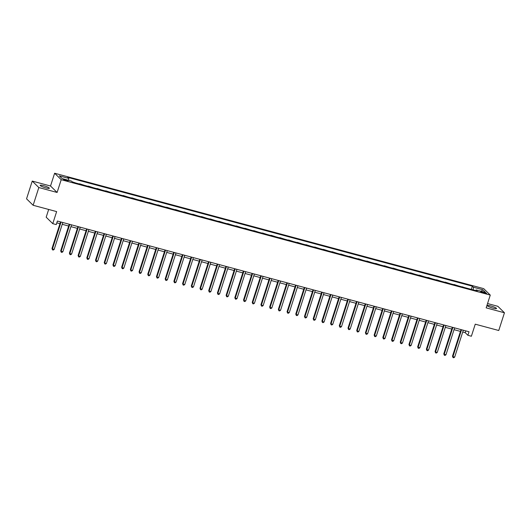 <?xml version="1.0" encoding="UTF-8"?>
<svg xmlns="http://www.w3.org/2000/svg" width="531" height="531" viewBox="0 0 531 531"><rect width="100%" height="100%" fill="white"/><g stroke="black" fill="none" stroke-linecap="round" stroke-linejoin="round"><path stroke-width="0.8" d="M45.905 187.914A4.825 0.75 17.8 0 0 49.356 188.273A4.825 0.75 17.8 0 0 43.628 185.677A4.825 0.75 17.8 0 0 40.17 185.326A4.825 0.75 17.8 0 0 45.905 187.914M493.067 308.179A4.825 0.75 17.8 0 0 496.525 308.538A4.825 0.75 17.8 0 0 490.79 305.942A4.825 0.75 17.8 0 0 487.332 305.584A4.825 0.75 17.8 0 0 493.067 308.179M66.335 180.759A2.416 0.372 17.8 0 0 68.068 180.938A2.416 0.372 17.8 0 0 65.2 179.637A2.416 0.372 17.8 0 0 63.468 179.458A2.416 0.372 17.8 0 0 66.335 180.759M48.673 209.453L46.184 217.199L52.768 223.657L56.253 224.593L57.388 221.049L469.032 331.756L467.897 335.3L471.375 336.242L475.252 324.182L498.755 330.501L504.45 312.772L497.866 306.314L487.551 303.54M32.245 181.084L26.55 198.82L33.134 205.278L38.829 187.543L57.109 192.461L61.211 179.697L54.627 173.239L50.525 186.003L32.245 181.084L38.829 187.543M61.211 179.697L490.266 295.083L483.681 288.632L54.627 173.239M483.894 292.256L482.36 291.844A2.336 0.365 17.8 0 0 480.688 291.672A2.336 0.365 17.8 0 0 483.462 292.926L484.995 293.338A2.336 0.365 17.8 0 0 486.668 293.517A2.336 0.365 17.8 0 0 483.894 292.256L483.661 292.979M473.267 289.913L473.413 287.238L472.338 286.182L67.663 177.341L68.738 178.403L68.632 180.321M473.413 287.238L482.818 289.767L485.56 292.455L476.154 289.926L475.67 290.557M68.738 178.403L59.333 175.874L62.074 178.562L71.479 181.091L72.555 182.146L477.23 290.981L476.154 289.926M52.768 223.657L56.638 211.597L33.134 205.278M490.266 295.083L486.164 307.854L504.45 312.772M462.733 332.014L465.229 332.685L467.897 335.3M56.81 222.847L59.957 223.69M62.233 224.301L68.658 226.033M70.942 226.644L77.367 228.37M79.643 228.987L86.075 230.713M88.352 231.33L94.777 233.056M97.06 233.667L103.485 235.399M105.769 236.01L112.194 237.735M114.47 238.353L120.902 240.078M123.179 240.696L129.604 242.421M131.887 243.032L138.312 244.764M140.589 245.375L147.021 247.107M149.297 247.718L155.722 249.444M158.006 250.061L164.431 251.787M166.714 252.404L173.139 254.13M175.416 254.741L181.848 256.473M184.124 257.084L190.549 258.809M192.833 259.427L199.258 261.152M201.534 261.77L207.966 263.495M210.243 264.106L216.668 265.839M218.951 266.449L225.376 268.182M227.66 268.792L234.085 270.518M236.361 271.135L242.793 272.861M245.07 273.478L251.495 275.204M253.778 275.815L260.203 277.547M262.48 278.158L268.912 279.883M271.188 280.501L277.613 282.226M279.897 282.844L286.322 284.57M288.605 285.18L295.03 286.913M297.307 287.523L303.739 289.256M306.015 289.866L312.44 291.592M314.724 292.209L321.149 293.935M323.425 294.552L329.857 296.278M332.134 296.889L338.559 298.621M340.842 299.232L347.267 300.958M349.551 301.575L355.976 303.301M358.252 303.918L364.684 305.644M366.961 306.254L373.386 307.987M375.669 308.597L382.094 310.33M384.371 310.94L390.803 312.666M393.079 313.283L399.504 315.009M401.788 315.626L408.213 317.352M410.496 317.963L416.921 319.695M419.198 320.306L425.63 322.032M427.906 322.649L434.331 324.375M436.615 324.992L443.04 326.718M445.317 327.328L451.748 329.061M454.025 329.671L460.45 331.404M465.806 330.886L465.229 332.685M472.338 286.182L471.309 289.388M467.552 288.373L462.601 287.045M72.203 181.801L75.76 183.003M79.935 184.131L79.517 184.018M79.59 183.786L84.462 185.346M88.644 186.474L88.226 186.354M88.299 186.129L93.171 187.689M97.352 188.81L96.927 188.697M97 188.472L101.879 190.032M106.054 191.153L105.636 191.041M105.709 190.815L110.581 192.375M114.762 193.496L114.344 193.384M114.417 193.158L119.289 194.711M123.471 195.839L123.046 195.727M123.119 195.494L127.998 197.054M132.179 198.176L131.754 198.063M131.827 197.837L136.706 199.397M140.881 200.519L140.463 200.406M140.536 200.18L145.408 201.74M149.589 202.862L149.171 202.749M149.244 202.523L154.116 204.077M158.298 205.205L157.873 205.092M157.946 204.86L162.825 206.42M166.999 207.548L166.581 207.429M166.654 207.203L171.526 208.763M175.708 209.884L175.29 209.772M175.363 209.546L180.235 211.106M184.416 212.227L183.991 212.115M184.065 211.889L188.943 213.449M193.125 214.57L192.7 214.458M192.773 214.232L197.651 215.785M201.826 216.913L201.408 216.801M201.481 216.568L206.353 218.128M210.535 219.25L210.117 219.137M210.19 218.911L215.062 220.471M219.243 221.593L218.818 221.48M218.891 221.254L223.77 222.814M227.945 223.936L227.527 223.823M227.6 223.597L232.472 225.151M236.653 226.279L236.235 226.166M236.308 225.934L241.18 227.494M245.362 228.622L244.937 228.503M245.01 228.277L249.889 229.837M254.07 230.958L253.645 230.846M253.718 230.62L258.597 232.18M262.772 233.301L262.354 233.189M262.427 232.963L267.299 234.523M271.48 235.645L271.062 235.532M271.135 235.299L276.007 236.859M280.189 237.988L279.764 237.875M279.837 237.642L284.716 239.202M288.891 240.324L288.472 240.211M288.545 239.985L293.417 241.545M297.599 242.667L297.181 242.554M297.254 242.328L302.126 243.888M306.307 245.01L305.883 244.897M305.956 244.672L310.834 246.225M315.016 247.353L314.591 247.24M314.664 247.008L319.543 248.568M323.718 249.696L323.299 249.577M323.372 249.351L328.244 250.911M332.426 252.033L332.008 251.92M332.081 251.694L336.953 253.254M341.134 254.376L340.71 254.263M340.783 254.037L345.661 255.597M349.836 256.719L349.418 256.606M349.491 256.373L354.363 257.933M358.544 259.062L358.126 258.949M358.199 258.716L363.071 260.276M367.253 261.398L366.828 261.285M366.901 261.06L371.78 262.619M375.961 263.741L375.536 263.628M375.609 263.403L380.488 264.962M384.663 266.084L384.245 265.971M384.318 265.746L389.19 267.299M393.371 268.427L392.953 268.314M393.026 268.082L397.898 269.642M402.08 270.77L401.655 270.651M401.728 270.425L406.607 271.985M410.782 273.107L410.363 272.994M410.436 272.768L415.308 274.328M419.49 275.45L419.072 275.337M419.145 275.111L424.017 276.671M428.198 277.793L427.774 277.68M427.847 277.447L432.725 279.007M436.9 280.136L436.482 280.023M436.555 279.791L441.434 281.35M445.609 282.472L445.19 282.359M445.263 282.134L450.135 283.693M454.317 284.815L453.899 284.702M453.972 284.477L458.844 286.036M463.025 287.158L462.674 286.82M481.192 291.28L482.818 289.767M57.109 192.461L50.525 186.003M461.027 329.605L452.485 356.208L452.93 356.646L461.565 329.751M454.675 357.111L453.72 357.761L453.023 357.575L452.93 356.646L454.675 357.111L463.311 330.216M453.023 357.575L452.485 356.208M452.326 327.262L443.783 353.865L444.228 354.303L452.863 327.408M445.967 354.774L445.018 355.425L444.321 355.232L444.228 354.303L445.967 354.774L454.602 327.873M444.321 355.232L443.783 353.865M443.617 324.919L435.075 351.522L435.52 351.96L444.155 325.065M437.259 352.431L436.309 353.082L435.612 352.896L435.52 351.96L437.259 352.431L445.894 325.536M435.612 352.896L435.075 351.522M434.909 322.576L426.366 349.186L426.811 349.617L435.447 322.722M428.557 350.088L427.601 350.739L426.904 350.553L426.811 349.617L428.557 350.088L437.192 323.193M426.904 350.553L426.366 349.186M426.201 320.239L417.665 346.843L418.109 347.281L426.745 320.385M419.848 347.745L418.899 348.396L418.202 348.21L418.109 347.281L419.848 347.745L428.484 320.85M418.202 348.21L417.665 346.843M417.499 317.896L408.956 344.5L409.401 344.938L418.036 318.042M411.14 345.402L410.191 346.053L409.494 345.867L409.401 344.938L411.14 345.402L419.775 318.507M409.494 345.867L408.956 344.5M408.79 315.553L400.248 342.156L400.693 342.595L409.328 315.699M402.438 343.066L401.482 343.716L400.786 343.524L400.693 342.595L402.438 343.066L411.067 316.171M400.786 343.524L400.248 342.156M400.082 313.21L391.539 339.82L391.984 340.252L400.62 313.356M393.73 340.723L392.774 341.373L392.077 341.187L391.984 340.252L393.73 340.723L402.365 313.828M392.077 341.187L391.539 339.82M391.38 310.874L382.838 337.477L383.282 337.915L391.918 311.013M385.021 338.38L384.072 339.03L383.375 338.844L383.282 337.915L385.021 338.38L393.657 311.485M383.375 338.844L382.838 337.477M382.672 308.531L374.129 335.134L374.574 335.572L383.209 308.677M376.313 336.037L375.364 336.687L374.667 336.501L374.574 335.572L376.313 336.037L384.948 309.142M374.667 336.501L374.129 335.134M373.963 306.188L365.421 332.791L365.866 333.229L374.501 306.334M367.611 333.7L366.655 334.351L365.959 334.158L365.866 333.229L367.611 333.7L376.247 306.799M365.959 334.158L365.421 332.791M365.255 303.845L356.719 330.448L357.164 330.886L365.799 303.991M358.903 331.357L357.954 332.008L357.257 331.822L357.164 330.886L358.903 331.357L367.538 304.462M357.257 331.822L356.719 330.448M356.553 301.502L348.011 328.112L348.455 328.543L357.091 301.648M350.195 329.014L349.245 329.665L348.548 329.479L348.455 328.543L350.195 329.014L358.83 302.119M348.548 329.479L348.011 328.112M347.845 299.165L339.302 325.768L339.747 326.207L348.382 299.311M341.493 326.671L340.537 327.322L339.84 327.136L339.747 326.207L341.493 326.671L350.128 299.776M339.84 327.136L339.302 325.768M339.136 296.822L330.594 323.425L331.039 323.864L339.674 296.968M332.784 324.328L331.829 324.979L331.132 324.793L331.039 323.864L332.784 324.328L341.42 297.433M331.132 324.793L330.594 323.425M330.435 294.479L321.892 321.082L322.337 321.52L330.972 294.625M324.076 321.992L323.127 322.642L322.43 322.45L322.337 321.52L324.076 321.992L332.711 295.097M322.43 322.45L321.892 321.082M321.726 292.136L313.184 318.746L313.629 319.177L322.264 292.282M315.368 319.649L314.418 320.299L313.721 320.113L313.629 319.177L315.368 319.649L324.003 292.754M313.721 320.113L313.184 318.746M313.018 289.8L304.475 316.403L304.92 316.841L313.555 289.939M306.666 317.306L305.71 317.956L305.013 317.77L304.92 316.841L306.666 317.306L315.301 290.411M305.013 317.77L304.475 316.403M304.309 287.457L295.774 314.06L296.218 314.498L304.854 287.603M297.957 314.963L297.008 315.613L296.311 315.427L296.218 314.498L297.957 314.963L306.593 288.067M296.311 315.427L295.774 314.06M295.608 285.114L287.065 311.717L287.51 312.155L296.145 285.26M289.249 312.626L288.3 313.277L287.603 313.084L287.51 312.155L289.249 312.626L297.884 285.724M287.603 313.084L287.065 311.717M286.899 282.771L278.357 309.374L278.802 309.812L287.437 282.917M280.547 310.283L279.591 310.934L278.894 310.748L278.802 309.812L280.547 310.283L289.183 283.388M278.894 310.748L278.357 309.374M278.191 280.428L269.648 307.037L270.093 307.469L278.729 280.574M271.839 307.94L270.883 308.591L270.186 308.405L270.093 307.469L271.839 307.94L280.474 281.045M270.186 308.405L269.648 307.037M269.489 278.091L260.947 304.694L261.391 305.133L270.027 278.237M263.13 305.597L262.181 306.248L261.484 306.062L261.391 305.133L263.13 305.597L271.766 278.702M261.484 306.062L260.947 304.694M260.781 275.748L252.238 302.351L252.683 302.789L261.318 275.894M254.422 303.254L253.473 303.905L252.776 303.719L252.683 302.789L254.422 303.254L263.057 276.359M252.776 303.719L252.238 302.351M252.072 273.405L243.53 300.008L243.975 300.446L252.61 273.551M245.72 300.918L244.764 301.568L244.068 301.376L243.975 300.446L245.72 300.918L254.356 274.023M244.068 301.376L243.53 300.008M243.364 271.062L234.828 297.672L235.273 298.103L243.908 271.208M237.012 298.575L236.063 299.225L235.366 299.039L235.273 298.103L237.012 298.575L245.647 271.68M235.366 299.039L234.828 297.672M234.662 268.726L226.12 295.329L226.564 295.767L235.2 268.865M228.303 296.232L227.354 296.882L226.657 296.696L226.564 295.767L228.303 296.232L236.939 269.336M226.657 296.696L226.12 295.329M225.954 266.383L217.411 292.986L217.856 293.424L226.491 266.529M219.602 293.889L218.646 294.539L217.949 294.353L217.856 293.424L219.602 293.889L228.237 266.993M217.949 294.353L217.411 292.986M217.245 264.04L208.703 290.643L209.148 291.081L217.783 264.186M210.893 291.552L209.937 292.203L209.241 292.01L209.148 291.081L210.893 291.552L219.529 264.65M209.241 292.01L208.703 290.643M208.544 261.697L200.001 288.3L200.446 288.738L209.081 261.843M202.185 289.209L201.236 289.86L200.539 289.674L200.446 288.738L202.185 289.209L210.82 262.314M200.539 289.674L200.001 288.3M199.835 259.354L191.293 285.963L191.737 286.395L200.373 259.5M193.476 286.866L192.527 287.517L191.83 287.331L191.737 286.395L193.476 286.866L202.112 259.971M191.83 287.331L191.293 285.963M191.127 257.017L182.584 283.62L183.029 284.058L191.664 257.163M184.775 284.523L183.819 285.174L183.122 284.988L183.029 284.058L184.775 284.523L193.41 257.628M183.122 284.988L182.584 283.62M182.418 254.674L173.883 281.277L174.327 281.715L182.963 254.82M176.066 282.18L175.117 282.831L174.42 282.645L174.327 281.715L176.066 282.18L184.702 255.285M174.42 282.645L173.883 281.277M173.717 252.331L165.174 278.934L165.619 279.372L174.254 252.477M167.358 279.844L166.409 280.494L165.712 280.302L165.619 279.372L167.358 279.844L175.993 252.948M165.712 280.302L165.174 278.934M165.008 249.988L156.466 276.598L156.91 277.029L165.546 250.134M158.656 277.501L157.7 278.151L157.003 277.965L156.91 277.029L158.656 277.501L167.292 250.605M157.003 277.965L156.466 276.598M156.3 247.652L147.757 274.255L148.202 274.693L156.837 247.791M149.948 275.158L148.992 275.808L148.295 275.622L148.202 274.693L149.948 275.158L158.583 248.262M148.295 275.622L147.757 274.255M147.598 245.309L139.056 271.912L139.5 272.35L148.136 245.455M141.239 272.815L140.29 273.465L139.593 273.279L139.5 272.35L141.239 272.815L149.875 245.919M139.593 273.279L139.056 271.912M138.89 242.966L130.347 269.569L130.792 270.007L139.427 243.112M132.531 270.478L131.582 271.129L130.885 270.936L130.792 270.007L132.531 270.478L141.166 243.576M130.885 270.936L130.347 269.569M130.181 240.623L121.639 267.226L122.084 267.664L130.719 240.769M123.829 268.135L122.873 268.786L122.176 268.6L122.084 267.664L123.829 268.135L132.465 241.24M122.176 268.6L121.639 267.226M121.48 238.28L112.937 264.889L113.382 265.321L122.017 238.426M115.121 265.792L114.172 266.443L113.475 266.257L113.382 265.321L115.121 265.792L123.756 238.897M113.475 266.257L112.937 264.889M112.771 235.943L104.229 262.546L104.673 262.984L113.309 236.089M106.412 263.449L105.463 264.099L104.766 263.914L104.673 262.984L106.412 263.449L115.048 236.554M104.766 263.914L104.229 262.546M104.063 233.6L95.52 260.203L95.965 260.641L104.6 233.746M97.711 261.106L96.755 261.756L96.058 261.571L95.965 260.641L97.711 261.106L106.346 234.211M96.058 261.571L95.52 260.203M95.354 231.257L86.812 257.86L87.257 258.298L95.892 231.403M89.002 258.77L88.046 259.42L87.349 259.228L87.257 258.298L89.002 258.77L97.638 231.874M87.349 259.228L86.812 257.86M86.653 228.914L78.11 255.524L78.555 255.955L87.19 229.06M80.294 256.427L79.345 257.077L78.648 256.891L78.555 255.955L80.294 256.427L88.929 229.531M78.648 256.891L78.11 255.524M77.944 226.578L69.402 253.181L69.846 253.619L78.482 226.717M71.585 254.083L70.636 254.734L69.939 254.548L69.846 253.619L71.585 254.083L80.221 227.188M69.939 254.548L69.402 253.181M69.236 224.235L60.693 250.838L61.138 251.276L69.773 224.381M62.884 251.74L61.928 252.391L61.231 252.205L61.138 251.276L62.884 251.74L71.519 224.845M61.231 252.205L60.693 250.838M60.534 221.892L51.992 248.495L52.436 248.933L61.072 222.038M54.175 249.404L53.226 250.055L52.529 249.862L52.436 248.933L54.175 249.404L62.811 222.502M52.529 249.862L51.992 248.495M482.148 292.508L482.36 291.844"/></g></svg>
